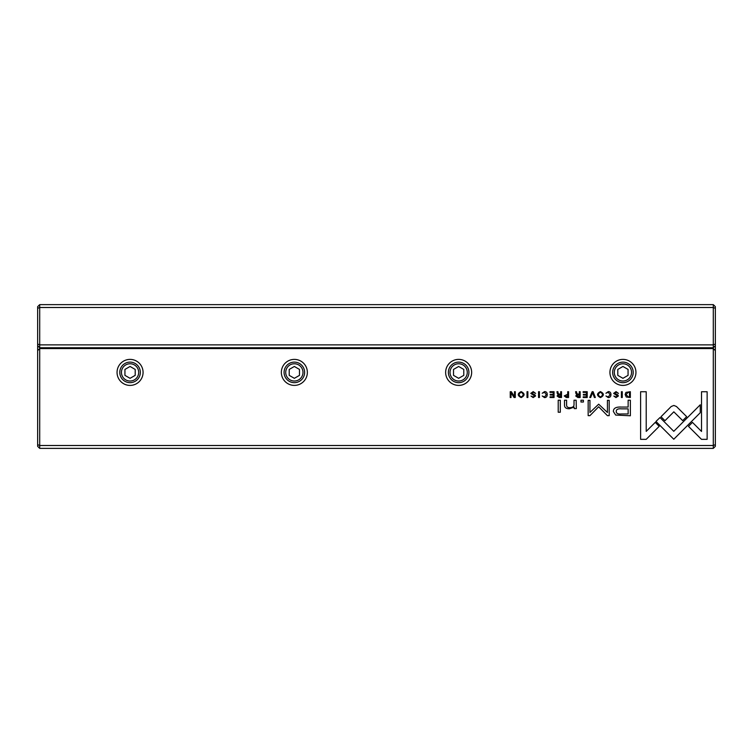 <?xml version="1.0" encoding="UTF-8"?>
<svg xmlns="http://www.w3.org/2000/svg" width="753" height="753" viewBox="0 0 753 753"><rect width="100%" height="100%" fill="white"/><g stroke="black" fill="none" stroke-linecap="round" stroke-linejoin="round"><path stroke-width="1.13" d="M39.702 304.626L713.298 304.626L713.298 307.497L39.702 307.497L39.702 344.874L713.298 344.874L713.298 307.497L715.35 308.344L715.35 446.322L713.298 448.374L39.702 448.374L39.702 445.503L713.298 445.503L713.298 347.745L39.702 347.745L39.702 445.503L37.65 444.656L37.65 306.678L39.702 304.626L39.702 307.497L37.65 308.344M713.298 304.626L715.35 306.678L715.35 308.344M715.35 345.693L713.298 347.745L713.298 344.874L715.35 344.027M37.65 344.027L39.702 344.874L39.702 347.745L37.65 345.693M626.261 397.01L630.346 397.509L630.346 391.701L625.931 392.388L625.141 394.525L626.261 397.01M564.213 395.909L566.322 397.509L568.562 397.509L568.562 391.701L567.706 391.701L567.706 394.252L564.213 395.909M557.107 395.993L559.244 397.509L561.512 397.509L561.512 391.701L560.656 391.701L560.656 394.318L558.265 393.734L557.879 391.701L556.956 391.701L557.361 393.753L558.284 394.619L557.107 395.993M608.283 391.607L605.93 393.264L608.283 392.275L610.043 394.6L608.283 396.982L605.949 395.984L608.198 397.593C609.996 397.556 610.918 396.549 610.965 394.572C610.937 392.614 610.043 391.626 608.283 391.607M676.458 406.507L673.86 405.453L671.215 406.507L661.002 416.738L664.974 420.701L673.831 411.825L682.689 420.616L686.661 416.654L676.458 406.507M593.11 391.701L592.159 391.701L589.759 397.509L590.681 397.509L592.602 392.605L594.39 397.509L595.35 397.509L593.11 391.701M587.218 397.509L587.218 391.701L583.151 391.701L583.151 392.398L586.361 392.398L586.361 394.374L583.359 394.374L583.359 395.052L586.361 395.052L586.361 396.822L583.217 396.822L583.217 397.509L587.218 397.509M575.744 395.993L577.89 397.509L580.158 397.509L580.158 391.701L579.302 391.701L579.302 394.318L576.911 393.734L576.525 391.701L575.603 391.701L576.007 393.753L576.93 394.619L575.744 395.993M533.237 392.285L535.647 393.405L533.209 391.607L530.78 393.367L534.658 396.012L533.218 396.963L530.997 396.069L533.143 397.593L535.571 395.956L534.875 394.788L531.674 393.301L533.237 392.285M576.327 408.597L576.149 400.21L574.021 400.21L574.021 404.841C573.89 406.639 572.506 407.58 569.88 407.665C567.649 407.674 566.557 406.761 566.604 404.916L566.604 400.21L564.515 400.21L564.515 405.17C564.505 407.58 566.134 408.775 569.381 408.775L574.115 407.138L574.238 408.597L576.327 408.597M659.995 417.539L655.976 421.445L673.775 439.253L700.252 412.729L700.252 404.794L673.775 431.318L659.995 417.539M560.307 412.239L560.307 400.21L558.218 400.21L558.218 412.239L560.307 412.239M616.086 392.285L618.495 393.405L616.058 391.607L613.629 393.367L617.507 396.012L616.067 396.963L613.836 396.069L615.982 397.593L618.42 395.956L617.724 394.788L614.523 393.301L616.086 392.285M521.151 391.607C517.273 393.593 517.273 395.598 521.151 397.593C525.039 395.598 525.039 393.593 521.151 391.607C517.273 393.593 517.273 395.598 521.151 397.593M715.35 350.625L713.298 348.573L39.702 348.573L37.65 350.625M130.062 359.388A13.008 13.008 0 0 1 141.329 378.9A13.008 13.008 0 0 1 118.795 378.9A13.008 13.008 0 0 1 130.062 359.388M294.357 359.388A13.008 13.008 0 0 1 305.614 378.9A13.008 13.008 0 0 1 283.09 378.9A13.008 13.008 0 0 1 294.357 359.388M458.643 359.388A13.008 13.008 0 0 1 469.91 378.9A13.008 13.008 0 0 1 447.386 378.9A13.008 13.008 0 0 1 458.643 359.388M622.938 359.388A13.008 13.008 0 0 1 634.205 378.9A13.008 13.008 0 0 1 611.671 378.9A13.008 13.008 0 0 1 622.938 359.388M544.551 391.607L542.207 393.264L544.551 392.275L546.32 394.6L544.551 396.982L542.216 395.984L544.475 397.593C546.273 397.556 547.196 396.549 547.233 394.572C547.215 392.614 546.32 391.626 544.551 391.607M554.057 397.509L554.057 391.701L549.991 391.701L549.991 392.398L553.201 392.398L553.201 394.374L550.189 394.374L550.189 395.052L553.201 395.052L553.201 396.822L550.057 396.822L550.057 397.509L554.057 397.509M701.476 439.338L707.133 439.338L707.133 391.739L701.523 391.739L701.523 431.45L692.449 422.377L688.487 426.349L701.476 439.338M600.433 391.607C596.555 393.593 596.555 395.598 600.433 397.593C604.311 395.598 604.311 393.593 600.433 391.607C596.555 393.593 596.555 395.598 600.433 397.593M583.406 402.027L583.406 400.21L580.968 400.21L580.968 402.027L583.406 402.027M515.297 397.509L515.297 391.701L514.506 391.701L514.506 396.633L511.306 391.701L510.242 391.701L510.242 397.509L511.023 397.509L511.023 392.774L514.073 397.509L515.297 397.509M622.26 391.701L621.404 391.701L621.404 397.509L622.26 397.509L622.26 391.701M527.872 391.701L527.015 391.701L527.015 397.509L527.872 397.509L527.872 391.701M598.682 404.192L589.938 412.456L589.938 400.342L588.159 400.342L588.159 415.647L589.938 415.647L598.673 406.752L607.407 415.647L609.205 415.647L609.205 400.342L607.426 400.342L607.426 412.475L598.682 404.192M615.662 415.063L630.365 415.778L630.365 400.21L628.143 400.21L628.143 407.062L621.253 407.062C615.907 406.799 613.29 408.305 613.394 411.562L615.662 415.063M539.421 391.701L538.555 391.701L538.555 397.509L539.421 397.509L539.421 391.701M640.605 439.338L646.206 439.338L659.204 426.339L655.242 422.377L646.215 431.403L646.215 391.739L640.605 391.739L640.605 439.338M39.702 448.374L37.65 446.322L37.65 444.656M130.062 382.665A10.269 10.269 0 0 1 121.167 367.257A10.269 10.269 0 0 1 138.957 367.257A10.269 10.269 0 0 1 130.062 382.665M130.062 381.018A8.622 8.622 0 0 0 137.535 368.076A8.622 8.622 0 0 0 122.598 368.076A8.622 8.622 0 0 0 130.062 381.018M124.932 369.431L124.932 375.361L130.062 378.317L135.201 375.361L135.201 369.431L130.062 366.466L124.932 369.431M294.357 382.665A10.269 10.269 0 0 1 285.462 367.257A10.269 10.269 0 0 1 303.243 367.257A10.269 10.269 0 0 1 294.357 382.665M294.357 381.018A8.622 8.622 0 0 0 301.821 368.076A8.622 8.622 0 0 0 286.884 368.076A8.622 8.622 0 0 0 294.357 381.018M289.218 369.431L289.218 375.361L294.357 378.317L299.487 375.361L299.487 369.431L294.357 366.466L289.218 369.431M458.643 382.665A10.269 10.269 0 0 1 449.757 367.257A10.269 10.269 0 0 1 467.538 367.257A10.269 10.269 0 0 1 458.643 382.665M458.643 381.018A8.622 8.622 0 0 0 466.116 368.076A8.622 8.622 0 0 0 451.179 368.076A8.622 8.622 0 0 0 458.643 381.018M453.513 369.431L453.513 375.361L458.643 378.317L463.782 375.361L463.782 369.431L458.643 366.466L453.513 369.431M622.938 382.665A10.269 10.269 0 0 1 614.043 367.257A10.269 10.269 0 0 1 631.833 367.257A10.269 10.269 0 0 1 622.938 382.665M622.938 381.018A8.622 8.622 0 0 0 630.402 368.076A8.622 8.622 0 0 0 615.465 368.076A8.622 8.622 0 0 0 622.938 381.018M617.799 369.431L617.799 375.361L622.938 378.317L628.068 375.361L628.068 369.431L622.938 366.466L617.799 369.431M713.298 448.374L713.298 445.503L715.35 444.656M521.161 396.963C518.497 395.391 518.497 393.828 521.161 392.275C518.497 393.828 518.497 395.391 521.161 396.963C523.824 395.41 523.824 393.847 521.161 392.275M600.442 396.963C597.778 395.391 597.778 393.828 600.442 392.275C597.778 393.828 597.778 395.391 600.442 396.963C603.106 395.41 603.106 393.847 600.442 392.275M578.04 395.033L576.666 395.909L579.302 396.775L579.302 395.033L578.04 395.033M621.536 408.86C617.978 408.54 616.218 409.397 616.255 411.411C616.208 413.425 617.968 414.282 621.536 413.962L628.143 413.962L628.143 408.86L621.536 408.86M559.394 395.033L558.029 395.909L560.656 396.775L560.656 395.033L559.394 395.033M566.463 394.967L565.126 395.899L567.706 396.84L567.706 394.967L566.463 394.967M628.106 392.398L626.044 394.525L628.256 396.869L629.489 396.869L629.489 392.398L628.106 392.398"/></g></svg>
